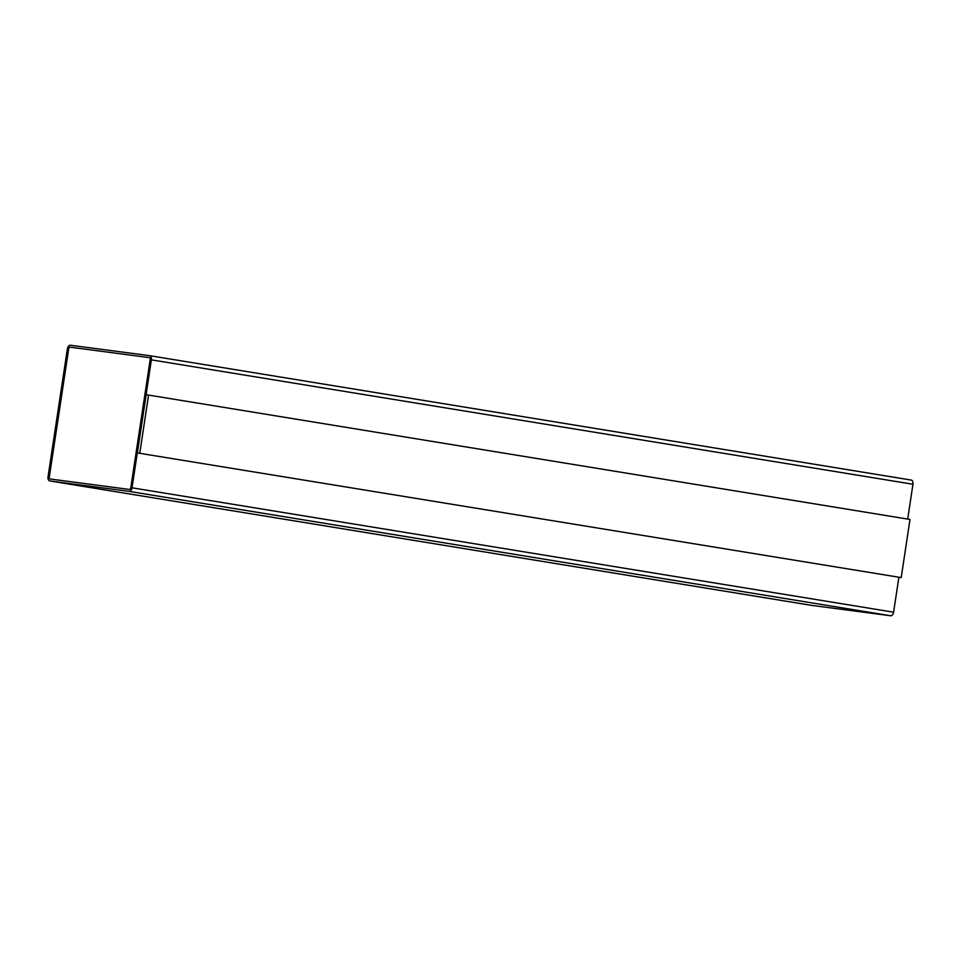 <?xml version="1.0" encoding="UTF-8"?>
<svg xmlns="http://www.w3.org/2000/svg" width="961" height="961" viewBox="0 0 961 961"><rect width="100%" height="100%" fill="white"/><g stroke="black" fill="none" stroke-linecap="round" stroke-linejoin="round"><path stroke-width="1.44" d="M132.017 487.804L151.37 359.858A3.916 2.415 -80.7 0 0 149.604 355.666A3.916 2.415 -80.7 0 0 149.556 355.654L70.381 345.239A3.916 2.415 -80.7 0 0 67.402 348.795L48.05 476.752A3.916 2.415 -80.7 0 0 49.816 480.932A3.916 2.415 -80.7 0 0 49.864 480.944L129.038 491.359A3.916 2.415 -80.7 0 0 132.017 487.804L893.598 612.205L898.883 577.297M907.689 519.072L912.95 484.248A3.916 2.415 -80.7 0 0 911.184 480.068A3.916 2.415 -80.7 0 0 911.136 480.056L149.652 355.678M137.375 452.919L901.202 577.609L909.995 519.457L148.571 395.079L146.168 394.755L137.375 452.919L901.202 577.609M148.571 395.079L139.777 453.232M70.093 347.173A1.958 1.213 -80.7 0 0 68.603 348.963L49.251 476.908A1.958 1.213 -80.7 0 0 50.128 478.998L129.327 489.425A1.958 1.213 -80.7 0 0 130.816 487.635L150.168 359.69A1.958 1.213 -80.7 0 0 149.291 357.6A1.958 1.213 -80.7 0 0 149.267 357.6L70.165 347.185A1.958 1.213 -80.7 0 0 68.675 348.975L49.323 476.92A1.958 1.213 -80.7 0 0 50.176 478.998A1.958 1.213 -80.7 0 0 50.152 478.998M811.348 605.322A3.916 2.415 -80.7 0 0 811.396 605.334A3.916 2.415 -80.7 0 0 811.444 605.346L890.619 615.761A3.916 2.415 -80.7 0 0 893.598 612.205M149.267 357.6L70.165 347.185M912.95 484.248L151.37 359.858M811.444 605.346L49.864 480.944M890.619 615.761L129.038 491.359M149.604 355.666L911.184 480.068M49.816 480.932L811.396 605.334"/></g></svg>

